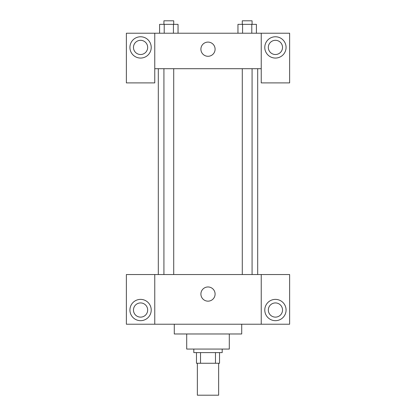 <?xml version="1.0" encoding="UTF-8"?>
<svg xmlns="http://www.w3.org/2000/svg" width="416" height="416" viewBox="0 0 416 416"><rect width="100%" height="100%" fill="white"/><g stroke="black" fill="none" stroke-linecap="round" stroke-linejoin="round"><path stroke-width="0.62" d="M197.356 363.262L197.356 395.2L218.644 395.2L218.644 363.262M215.467 352.612L215.467 363.262L196.466 363.262L196.466 352.612M215.467 363.262L219.534 363.262L219.534 352.612L219.534 363.262M222.196 349.066L222.196 352.612L193.804 352.612L193.804 349.066M200.533 352.612L200.533 363.262M229.294 333.98L229.294 349.066L186.706 349.066L186.706 333.98M241.712 324.225L241.712 333.98L174.288 333.98L174.288 324.225M261.232 274.539L261.232 324.225L289.624 324.225L289.624 274.539L154.768 274.539L154.768 324.225L126.376 324.225L126.376 274.539L154.768 274.539M261.232 324.225L154.768 324.225M200.902 294.06A7.098 7.098 0 0 1 211.546 287.914A7.098 7.098 0 0 1 211.546 300.206A7.098 7.098 0 0 1 200.902 294.06M275.428 320.674A10.644 10.644 0 0 1 266.209 304.704A10.644 10.644 0 0 1 284.648 304.704A10.644 10.644 0 0 1 275.428 320.674M140.572 320.674A10.644 10.644 0 0 1 131.352 304.704A10.644 10.644 0 0 1 149.791 304.704A10.644 10.644 0 0 1 140.572 320.674M268.33 310.029A7.098 7.098 0 0 1 275.428 302.931A7.098 7.098 0 0 1 282.526 310.029A7.098 7.098 0 0 1 275.428 317.127A7.098 7.098 0 0 1 268.33 310.029M133.474 310.029A7.098 7.098 0 0 1 140.572 302.931A7.098 7.098 0 0 1 147.67 310.029A7.098 7.098 0 0 1 140.572 317.127A7.098 7.098 0 0 1 133.474 310.029M257.686 68.708L257.686 274.539M242.284 274.539L242.284 68.708M173.716 68.708L173.716 274.539M261.232 68.708L261.232 82.904L289.624 82.904L289.624 33.223L261.232 33.223L261.232 68.708L154.768 68.708L154.768 82.904L126.376 82.904L126.376 33.223L154.768 33.223L154.768 68.708M147.67 47.414A7.098 7.098 0 0 1 140.572 54.512A7.098 7.098 0 0 1 133.474 47.414A7.098 7.098 0 0 1 140.572 40.321A7.098 7.098 0 0 1 147.67 47.414M140.572 58.063A10.644 10.644 0 0 1 131.352 42.094A10.644 10.644 0 0 1 149.791 42.094A10.644 10.644 0 0 1 140.572 58.063M282.526 47.414A7.098 7.098 0 0 1 271.877 53.565A7.098 7.098 0 0 1 271.877 41.267A7.098 7.098 0 0 1 282.526 47.414M275.428 58.063A10.644 10.644 0 0 1 266.209 42.094A10.644 10.644 0 0 1 284.648 42.094A10.644 10.644 0 0 1 275.428 58.063M261.232 33.223L154.768 33.223M200.902 49.192A7.098 7.098 0 0 1 211.546 43.046A7.098 7.098 0 0 1 211.546 55.338A7.098 7.098 0 0 1 200.902 49.192M256.402 33.223L256.402 24.346L237.957 24.346L237.957 33.223M251.789 24.346L251.789 33.223M242.57 24.346L242.57 33.223M242.284 24.346L242.284 20.8L252.075 20.8L252.075 24.346M178.043 33.223L178.043 24.346L159.598 24.346L159.598 33.223M173.43 24.346L173.43 33.223M164.211 24.346L164.211 33.223M163.925 24.346L163.925 20.8L173.716 20.8L173.716 24.346M158.314 68.708L158.314 274.539M252.075 274.539L252.075 68.708M163.925 68.708L163.925 274.539"/></g></svg>
